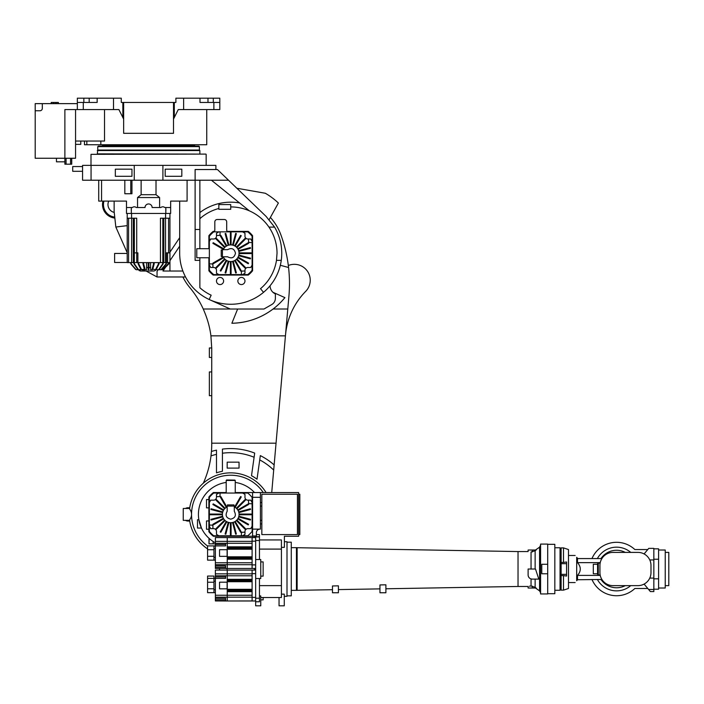 <?xml version="1.0" encoding="UTF-8"?>
<svg xmlns="http://www.w3.org/2000/svg" width="704" height="704" viewBox="0 0 704 704"><rect width="100%" height="100%" fill="white"/><g stroke="black" fill="none" stroke-linecap="round" stroke-linejoin="round"><path stroke-width="1.06" d="M84.471 141.038L84.471 144.742L206.747 144.742L206.747 109.578M80.784 141.038L80.784 144.364L75.566 144.364M70.55 158.25L70.55 164.19L71.738 164.19L71.676 158.25M70.55 164.19L66.07 164.19L66.07 158.25M56.461 158.25L56.461 161.814L64.882 161.814L64.882 158.25L64.882 164.19L66.07 164.19M53.601 103.638L53.601 102.45L51.225 102.45L51.225 103.638M53.601 102.45L55.977 102.45L55.977 103.638M58.353 103.638L58.353 102.45L55.977 102.45M83.846 102.45L83.846 98.182L113.511 98.182L113.511 109.578L64.882 109.578L64.882 158.25L75.566 158.25L75.566 109.578M100.839 141.038L100.839 144.742M42.319 103.638L42.319 108.39A2.376 2.376 0 0 1 39.952 110.766L35.2 110.766L35.2 103.638L77.343 103.638M64.882 158.25L35.2 158.25L35.2 110.766M104.526 109.578L104.526 141.038L75.566 141.038M89.179 98.182L89.179 102.45M97.152 98.182L97.152 102.45L77.343 102.45L77.343 98.182L83.846 98.182M213.875 102.45L219.806 102.45L219.806 109.578L213.875 109.578L213.875 102.45L199.998 102.45L199.998 98.182L213.303 98.182L213.303 102.45M207.979 102.45L207.979 98.182M213.303 98.182L219.806 98.182L219.806 102.45M123.649 119.073L122.848 117.48L122.848 102.45L121.273 102.45L121.273 98.182L113.511 98.182M113.511 109.578L118.897 109.578L122.848 117.48M77.343 109.578L77.343 98.182M183.638 109.578L183.638 98.182L175.886 98.182L175.886 102.45L174.302 102.45L174.302 117.48L178.253 109.578L213.875 109.578M183.638 98.182L199.998 98.182M123.649 133.32L173.51 133.32L173.51 102.45L123.649 102.45L123.649 133.32M174.302 117.48L173.51 119.073M123.649 102.45L122.848 102.45M174.302 102.45L173.51 102.45M102.749 144.742L102.749 145.191L194.401 145.191L194.401 144.742M198.915 146.142L98.243 146.142L97.768 146.617L199.39 146.617L198.915 146.142M200.103 154.097L97.293 153.859L97.768 150.058L199.39 150.058L199.39 146.617M97.293 150.533L199.866 150.533L199.866 153.859M205.92 154.097L91.001 154.334L205.92 154.097M82.57 166.558L72.714 166.558L72.714 171.31L82.57 171.31L82.57 165.378L215.89 165.378L215.89 169.532M162.906 165.378L162.906 180.215L195.114 180.215L195.114 169.532L217.43 169.532L266.147 216.462L274.586 227.11C280.588 237.433 282.823 248.512 281.274 260.348A51.049 51.049 0 0 1 209.158 299.49A51.049 51.049 0 0 1 179.678 253.229L179.678 201.106L170.658 201.106L187.097 201.106L187.097 180.215M148.579 194.7L156.015 194.7L159.606 197.551L137.544 197.551L141.134 194.7L148.579 194.7M156.015 180.215L156.015 194.7M152.064 206.818L152.134 207.522A3.564 3.564 0 0 0 148.579 203.958A3.564 3.564 0 0 0 145.015 207.522C145.226 205.357 146.406 204.169 148.579 203.958M159.606 197.551L159.606 207.522M263.542 292.336L260.489 288.693A46.297 46.297 0 0 0 276.478 260.348L281.274 260.348M199.866 180.215L199.866 229.486L195.114 229.486L195.114 180.215L211.411 180.215L249.357 210.839C257.409 214.438 263.947 219.859 268.963 227.11C274.27 235.004 276.962 243.707 277.033 253.229L276.478 260.348M223.608 281.01A3.564 3.564 0 0 1 220.044 284.566A3.564 3.564 0 0 1 216.48 281.01A3.564 3.564 0 0 1 220.044 277.446A3.564 3.564 0 0 1 223.608 281.01M244.974 281.01A3.564 3.564 0 0 1 241.41 284.566A3.564 3.564 0 0 1 237.855 281.01A3.564 3.564 0 0 1 241.41 277.446A3.564 3.564 0 0 1 244.974 281.01M131.331 210.628L131.331 209.158A3.089 3.089 0 0 0 131.331 210.628L131.331 213.453L126.491 213.453L126.491 201.106L98.718 201.106L98.718 180.215M91.062 165.378L91.062 180.215L134.244 180.215L134.244 165.378M82.57 171.31L82.57 180.215L91.062 180.215M162.906 180.215L134.244 180.215M115.333 169.171L131.956 169.171L131.956 176.299L115.333 176.299L115.333 169.171M211.411 180.215L228.527 180.215M181.817 176.299L181.817 169.171L165.194 169.171L165.194 176.299L181.817 176.299M195.114 229.486L195.114 260.348L199.866 260.348L199.866 287.734A46.297 46.297 0 0 0 211.165 295.187L209.158 299.49M170.658 207.522L165.818 207.522L165.818 213.453L170.658 213.453L170.658 201.106M164.358 207.214L164.798 207.522A3.089 3.089 0 0 0 160.846 207.522L161.295 207.214M141.134 180.215L141.134 194.7M101.561 180.215L101.561 201.106M135.854 207.214L136.303 207.522A3.089 3.089 0 0 0 132.361 207.522L132.792 207.214M137.544 207.522L137.544 197.551M124.828 180.215L124.828 193.75L131.956 193.75L131.956 180.215M277.033 253.229A46.297 46.297 0 0 0 268.963 227.11L274.586 227.11M199.866 229.486L199.866 248.706M199.866 257.752L199.866 260.348M165.818 207.522L164.798 207.522M160.846 207.522L152.134 207.522M145.015 207.522L136.303 207.522M132.361 207.522L126.491 207.522M269.166 219.63L278.379 203.016A69.221 69.221 0 0 0 265.302 193.257L236.861 188.25M185.539 276.971L157.045 276.971L157.045 271.357L158.136 269.729M127.204 252.727L115.834 227.022L114.145 211.614L114.145 201.106M115.834 227.022L127.204 225.641M230.727 206.923A46.297 46.297 0 0 1 249.357 210.839M199.866 212.564A51.049 51.049 0 0 1 239.589 202.954M218.856 208.472A46.297 46.297 0 0 0 199.866 218.715M169.946 271.031L169.946 262.601L160.45 262.601L160.45 218.205L169.946 218.205L169.946 262.601M179.678 246.18L169.946 260.674M165.493 267.291L162.985 271.031L182.89 271.031M169.946 252.155L179.678 237.67M209.722 299.754L230.252 309.021L263.982 309.021L271.806 304.506A7.119 7.119 0 0 0 275.37 298.338L275.37 293.894A8.914 8.914 0 0 1 270.081 285.745M165.818 213.453L131.331 213.453M165.889 210.267L165.818 210.628A3.089 3.089 0 0 0 165.818 209.158M131.331 207.522L131.331 209.158M157.045 276.971L146.089 271.031M230.727 204.556L230.727 209.299L218.856 209.299L218.856 204.556L230.727 204.556M208.886 257.752L208.886 270.767A28.019 28.019 0 0 0 213.189 275.07L248.274 275.07A28.019 28.019 0 0 0 252.578 270.767L252.578 235.682A28.019 28.019 0 0 0 248.274 231.378L227.876 231.378A1.188 1.188 0 0 1 226.697 230.199L226.697 221.883A2.376 2.376 0 0 0 224.321 219.507L217.193 219.507A2.376 2.376 0 0 0 214.817 221.883L214.817 230.199A1.188 1.188 0 0 1 213.638 231.378L213.189 231.378A28.019 28.019 0 0 0 208.886 235.682L208.886 248.706M182.873 276.971A53.425 53.425 0 0 0 189.702 287.443A94.978 94.978 0 0 1 203.245 309.012C207.249 318.023 209.801 326.973 210.918 335.843L285.437 335.843L288.93 295.953A142.463 142.463 0 0 0 288.561 267.494L280.333 265.285M270.389 217.43A53.425 53.425 0 0 1 280.958 235.039A142.463 142.463 0 0 1 288.561 267.494M211.737 395.692L209.361 395.692L209.361 371.941L211.737 371.941M211.737 357.465L209.361 357.465L209.361 347.961L211.737 347.961A94.978 94.978 0 0 1 211.737 348.269L210.918 335.843M227.172 462.167L227.172 468.107L239.043 468.107L239.043 462.167L227.172 462.167M185.486 508.473A4.752 4.752 0 0 1 187.994 507.76L189.71 507.76M189.71 521.057L187.994 521.057A4.752 4.752 0 0 1 185.486 520.344M272.941 292.292L284.909 297.625A70.048 70.048 0 0 1 231.88 323.259L237.635 309.021M288.323 265.496A15.91 15.91 0 0 1 305.677 291.377A71.227 71.227 0 0 0 285.507 335.113M287.786 309.012L273.082 309.012C260.885 318.138 247.157 322.881 231.88 323.259M216.48 454.335A61.732 61.732 0 0 0 210.998 455.91A94.978 94.978 0 0 1 203.315 483.182M285.437 335.843L276.047 443.177L211.737 443.177L211.737 444.092A94.978 94.978 0 0 1 211.446 451.466A65.833 65.833 0 0 1 216.48 450.138L216.48 472.859A43.93 43.93 0 0 1 222.42 471.275L222.42 449.099A65.833 65.833 0 0 1 254.69 453.094L251.513 475.71A43.93 43.93 0 0 1 257.013 479.213L260.33 455.611A65.833 65.833 0 0 1 274.146 464.922L271.726 492.562M210.998 455.91L211.446 451.466M254.109 457.266A61.732 61.732 0 0 0 222.42 453.235M211.737 443.177L211.737 348.269M273.698 470.078A61.732 61.732 0 0 0 259.732 459.906M276.047 443.177L274.146 464.922M152.759 271.031L145.438 271.031L141.97 269.729M153.322 271.031A3.564 3.564 0 0 0 156.077 269.729M114.62 262.495L114.62 253.449L114.62 262.495L127.204 262.495M114.62 253.449L127.204 253.449M169.946 213.453L169.946 218.205M165.572 213.453L165.572 218.205M131.578 213.453L131.578 218.205L136.708 218.205L136.708 252.868L137.887 252.868L137.887 262.601L160.45 262.601M127.204 213.453L127.204 218.205L131.578 218.205M137.887 262.601L127.204 262.601L127.204 218.205M166.382 262.601L166.382 252.868L169.946 252.868M168.573 252.868L168.573 218.205M162.826 218.205L162.826 262.601M134.332 218.205L134.332 252.868L136.708 252.868L136.708 262.601M128.577 218.205L128.577 262.601M143.634 262.601L143.634 263.006A1.901 0.493 90 0 0 143.783 264.352L145.024 269.174A1.901 0.493 90 0 0 145.376 269.729L146.582 269.729L146.582 262.601M143.634 263.006L142.947 262.601M142.947 263.006A1.901 0.493 90 0 0 143.088 264.352L144.338 269.174A1.901 0.493 90 0 0 144.69 269.729L145.376 269.729M134.385 262.601L134.385 263.006A1.901 1.346 90 0 0 134.781 264.352L138.195 269.174A1.901 1.346 90 0 0 139.146 269.729L144.373 269.289M134.385 263.006L133.883 262.601M133.883 263.006A1.901 1.346 90 0 0 134.279 264.352L137.694 269.174A1.901 1.346 90 0 0 138.635 269.729L139.146 269.729M168.388 262.601L168.212 263.006A1.901 1.83 90 0 1 167.666 264.352L163.011 269.174A1.901 1.83 90 0 1 161.718 269.729L162.272 269.729A1.901 1.901 0 0 0 163.618 269.174L168.441 264.352A1.901 1.901 0 0 0 168.995 263.006L168.995 262.601M166.434 262.601L166.434 263.006A1.901 1.646 90 0 1 165.959 264.352L161.779 269.174A1.901 1.646 90 0 1 160.618 269.729L158.514 269.729A1.901 1.346 90 0 0 159.465 269.174L158.963 269.174A1.901 1.346 90 0 1 158.013 269.729L152.777 269.289M166.082 263.006A1.901 1.646 90 0 1 165.598 264.352L161.427 269.174A1.901 1.646 90 0 1 160.257 269.729L161.902 269.729A1.901 1.83 90 0 0 163.196 269.174L163.011 269.174M159.095 262.601L159.095 263.006A1.901 0.95 90 0 1 158.814 264.352L156.402 269.174A1.901 0.95 90 0 1 155.734 269.729L155.118 269.729A1.901 0.95 90 0 0 155.786 269.174L158.198 264.352L158.814 264.352M159.095 263.006L158.479 262.601M158.479 263.006A1.901 0.95 90 0 1 158.198 264.352M148.931 262.601L148.931 269.729L148.218 269.729L148.218 264.352L148.931 264.352M148.931 263.006L148.218 262.601M148.218 263.006L148.218 264.352M147.101 271.031L140.263 271.031L140.263 269.729M134.332 252.868L134.332 262.601M154.202 262.601L154.202 263.006A1.901 0.493 90 0 1 154.062 264.352L152.812 269.174A1.901 0.493 90 0 1 152.469 269.729L150.568 269.729L150.568 262.601M154.202 263.006L153.516 262.601M153.516 263.006A1.901 0.493 90 0 1 153.375 264.352L152.126 269.174A1.901 0.493 90 0 1 151.774 269.729M163.266 262.601L163.266 263.006A1.901 1.346 90 0 1 162.87 264.352L159.465 269.174M163.266 263.006L162.765 262.601M162.765 263.006A1.901 1.346 90 0 1 162.369 264.352L158.963 269.174M168.388 263.006A1.901 1.83 90 0 1 167.851 264.352L163.196 269.174M131.067 262.601L131.067 263.006A1.901 1.646 90 0 0 131.551 264.352L135.731 269.174A1.901 1.646 90 0 0 136.893 269.729L138.635 269.729M130.715 263.006A1.901 1.646 90 0 0 131.199 264.352L135.37 269.174A1.901 1.646 90 0 0 136.532 269.729L136.893 269.729M138.67 262.601L138.67 263.006A1.901 0.95 90 0 0 138.952 264.352L141.363 269.174A1.901 0.95 90 0 0 142.032 269.729M138.67 263.006L138.054 262.601M138.054 263.006A1.901 0.95 90 0 0 138.336 264.352L140.747 269.174A1.901 0.95 90 0 0 141.416 269.729M139.075 269.729L139.075 270.626L140.263 270.626M147.277 271.031L151.043 271.031M158.013 269.729L158.514 269.729M223.221 249.665A8.307 8.307 0 0 1 239.043 253.229A8.307 8.307 0 0 1 223.221 256.784A8.307 8.307 0 0 0 239.043 253.229M196.777 257.752L196.777 248.706L196.777 257.752L209.361 257.752M218.856 274.595L213.734 274.595A27.306 27.306 0 0 1 209.361 270.222L209.361 236.227A27.306 27.306 0 0 1 213.734 231.854L247.729 231.854A27.306 27.306 0 0 1 252.102 236.227L252.102 270.222A27.306 27.306 0 0 1 247.729 274.595L218.856 274.595L216.48 273.222L216.48 270.186A2.376 2.376 0 0 0 215.767 268.488A21.366 21.366 0 0 1 215.468 268.189A2.376 2.376 0 0 0 213.77 267.476L210.734 267.476L209.361 265.1M225.79 233.411L225.104 233.596L225.79 233.411L228.738 244.42L228.052 244.605L226.838 240.09L227.524 239.906M216.542 238.533L216.04 239.043L216.542 238.533L224.602 246.594L224.101 247.095L220.792 243.795L221.294 243.294M220.211 270.732L220.827 271.084L220.211 270.732L225.914 260.858L226.53 261.219L224.189 265.267L223.573 264.906M252.102 242.546L249.726 242.546A1.188 1.188 0 0 1 248.538 241.358L248.538 238.982L247.685 238.982A2.376 2.376 0 0 1 245.986 238.269A21.366 21.366 0 0 0 245.687 237.97A2.376 2.376 0 0 1 244.974 236.271L244.974 233.226L242.598 231.854M220.044 231.854L220.044 234.23A1.188 1.188 0 0 1 218.856 235.418L216.48 235.418L216.48 236.271A2.376 2.376 0 0 1 215.767 237.97A21.366 21.366 0 0 0 215.468 238.269A2.376 2.376 0 0 1 213.77 238.982L210.734 238.982L209.361 241.358M209.361 263.912L211.737 263.912A1.188 1.188 0 0 1 212.925 265.1L212.925 267.476M241.41 274.595L241.41 272.219A1.188 1.188 0 0 1 242.598 271.031L244.974 271.031L244.974 270.186A2.376 2.376 0 0 1 245.687 268.488A21.366 21.366 0 0 0 245.986 268.189A2.376 2.376 0 0 1 247.685 267.476L250.73 267.476L252.102 265.1M225.104 272.862L225.79 273.046L225.104 272.862L228.052 261.853L228.738 262.038L227.524 266.552L226.838 266.367M216.04 267.414L216.542 267.916L216.04 267.414L219.842 263.613L224.101 259.354L224.602 259.855L221.294 263.164L220.792 262.662M213.224 242.704L212.863 243.329L213.224 242.704L223.098 248.406L222.737 249.022L218.689 246.69L219.05 246.066M220.827 235.365L220.211 235.717L220.827 235.365L226.53 245.238L225.914 245.59L223.573 241.542L224.189 241.19M244.974 271.031L244.974 273.222L242.598 274.595M248.538 238.982L250.73 238.982L252.102 241.358M216.48 235.418L216.48 233.226L218.856 231.854M225.104 233.596L226.838 240.09M216.04 239.043L220.792 243.795M218.689 259.767L222.737 257.426L223.098 258.042L219.05 260.383L218.689 259.767L217.527 260.436L217.879 261.052L219.05 260.383M217.879 261.052L213.224 263.745L212.863 263.129L217.527 260.436M220.827 271.084L224.189 265.267M230.375 266.922L230.375 262.249L231.088 262.249L231.088 266.922L230.375 266.922L230.375 268.268L231.088 268.268L231.088 266.922M231.088 268.268L231.088 273.645L230.375 273.645L230.375 268.268M237.266 265.267L234.934 261.219L235.55 260.858L237.89 264.906L237.266 265.267L237.943 266.429L238.559 266.077L237.89 264.906M238.559 266.077L241.243 270.732L240.627 271.084L237.943 266.429M242.414 260.383L238.366 258.042L238.718 257.426L242.766 259.767L242.414 260.383L243.575 261.052L243.936 260.436L242.766 259.767M243.936 260.436L248.591 263.129L248.239 263.745L243.575 261.052M244.429 253.581L239.756 253.581L239.756 252.868L244.429 252.868L244.429 253.581L245.766 253.581L245.766 252.868L244.429 252.868M245.766 252.868L251.152 252.868L251.152 253.581L245.766 253.581M242.766 246.69L238.718 249.022L238.366 248.406L242.414 246.066L242.766 246.69L243.936 246.013L243.575 245.397L242.414 246.066M243.575 245.397L248.239 242.704L248.591 243.329L243.936 246.013M237.89 241.542L235.55 245.59L234.934 245.238L237.266 241.19L237.89 241.542L238.559 240.381L237.943 240.02L237.266 241.19M237.943 240.02L240.627 235.365L241.243 235.717L238.559 240.381M231.088 239.527L231.088 244.2L230.375 244.2L230.375 239.527L231.088 239.527L231.088 238.19L230.375 238.19L230.375 239.527M230.375 238.19L230.375 232.804L231.088 232.804L231.088 238.19M222.42 256.784L222.42 249.665L227.586 249.665C231.722 247.509 234.353 248.697 235.479 253.229C234.353 257.752 231.722 258.94 227.586 256.784L222.42 256.784M234.617 240.09L233.411 244.605L232.716 244.42L233.93 239.906L234.617 240.09L234.969 238.788L234.274 238.603L233.93 239.906M234.274 238.603L235.673 233.411L236.359 233.596L234.969 238.788M240.662 243.795L237.362 247.095L236.861 246.594L240.161 243.294L240.662 243.795L241.613 242.845L241.111 242.343L240.161 243.294M241.111 242.343L244.913 238.533L245.423 239.043L241.613 242.845M244.05 250.026L239.536 251.231L239.351 250.545L243.866 249.339L244.05 250.026L245.353 249.674L245.168 248.987L243.866 249.339M245.168 248.987L250.36 247.597L250.545 248.283L245.353 249.674M243.866 257.118L239.351 255.904L239.536 255.218L244.05 256.423L243.866 257.118L245.168 257.462L245.353 256.775L244.05 256.423M245.353 256.775L250.545 258.166L250.36 258.852L245.168 257.462M240.161 263.164L236.861 259.855L237.362 259.354L240.662 262.662L240.161 263.164L241.111 264.114L241.613 263.613L240.662 262.662M241.613 263.613L245.423 267.414L244.913 267.916L241.111 264.114M233.93 266.552L232.716 262.038L233.411 261.853L234.617 266.367L233.93 266.552L234.274 267.846L234.969 267.661L234.617 266.367M234.969 267.661L236.359 272.862L235.673 273.046L234.274 267.846M225.79 273.046L227.524 266.552M216.542 267.916L221.294 263.164M212.863 243.329L218.689 246.69M220.211 235.717L223.573 241.542M222.42 249.946L221.232 249.946L221.232 256.502L222.42 256.502M108.742 201.106A8.07 8.07 0 0 0 114.154 212.397M102.96 201.106A13.534 13.534 0 0 0 113.582 217.862L114.435 218.02M114.374 217.263A12.822 12.822 0 0 1 103.699 201.106M103.946 201.106A12.584 12.584 0 0 0 114.356 217.026A12.584 12.584 0 0 1 103.946 201.106M284.39 541.71L287.003 541.71L287.003 596.323L284.275 596.323M254.514 492.562A32.287 32.287 0 0 0 235.25 482.434M226.204 482.434A32.287 32.287 0 0 0 215.371 542.81M263.252 492.562A39.178 39.178 0 0 0 191.55 514.404A8.307 8.307 0 0 1 190.071 519.138A2.376 2.376 0 0 0 189.684 520.854A41.554 41.554 0 0 0 207.583 548.909M206.51 507.874L208.886 507.874L206.51 507.874L206.51 499.567L208.886 499.567L206.51 499.567M206.51 529.25L208.886 529.25L206.51 529.25L206.51 520.934L208.886 520.934L206.51 520.934M234.881 480.093L226.574 479.978L226.204 480.454L226.204 493.038M266.077 492.562A41.554 41.554 0 0 0 189.684 507.954A2.376 2.376 0 0 0 190.071 509.678A8.307 8.307 0 0 1 191.55 514.404A39.178 39.178 0 0 0 207.583 546.014M256.37 536.967L256.37 532.69A3.564 3.564 0 0 1 259.934 529.126L252.578 529.126L252.578 535.955L255.658 535.955L255.658 605.818L260.762 605.818L260.762 595.918L259.459 595.918M254.47 537.592L254.47 536.254L252.578 535.955M254.47 568.462L254.47 569.017L255.658 569.017M255.658 598.224L259.459 598.224L259.459 601.779L255.658 601.779M259.459 598.224L259.459 578.512M255.658 559.522L260.762 559.522L260.762 578.512L255.658 578.512M259.459 559.522L259.459 540.522L255.658 540.522M259.459 540.522L259.459 536.967L255.658 536.967M261.835 523.908L260.41 523.908L260.41 529.126L259.934 529.126M226.204 492.562L213.374 492.562A27.896 27.896 0 0 0 208.886 497.05L208.886 531.758A27.896 27.896 0 0 0 213.374 536.254L252.578 536.254M260.762 597.511L281.424 597.511L281.424 585.64L259.459 585.64M259.459 549.094L281.424 549.094L281.424 585.64M259.459 536.967L259.459 534.591L256.37 534.591M259.459 539.942L281.424 539.942L281.424 549.094M281.424 547.351L284.39 547.351L284.39 536.254L298.637 536.254L298.637 492.562L260.41 492.562L260.41 502.533L261.835 502.533M252.578 529.126L252.578 492.562L235.25 492.562M260.41 502.533L260.41 523.908M252.806 537.592L252.806 536.254M198.88 519.746L197.49 519.746L198.88 519.746L201.467 528.062L197.49 528.062L201.467 528.062M215.371 543.849L209 543.849L209.185 538.463M263.138 597.511L263.138 599.887L260.762 599.887M260.762 576.136L263.138 576.136L263.138 561.898L260.762 561.898M261.835 494.226L261.835 534.591L297.449 534.591L297.449 494.226L261.835 494.226M252.578 492.562L260.41 492.562M281.424 594.141L284.275 594.141L284.275 605.818L279.048 605.818L279.048 597.511M252.578 497.314L260.41 497.314M197.49 519.746L197.49 528.062M209 543.849L209 538.296M189.658 508.473L183.242 508.473L183.242 520.344L189.658 520.344M298.637 534.591L299.825 534.591L299.825 494.226L298.637 494.226M296.446 590.383L296.446 547.65L297.132 547.712L297.132 590.322L291.271 590.383M332.473 585.966L338.404 585.834L338.404 592.759L332.473 592.759L332.473 585.966M379.958 584.936L385.898 584.813L385.898 592.759L379.958 592.759L379.958 584.936M536.14 588.016L535.137 587.294L536.14 588.016L528.114 588.016L528.114 586.467L518.03 586.467L518.03 551.566L297.132 547.712M535.137 579.11L535.137 587.294L531.045 586.01C527.226 586.564 527.226 586.564 531.045 586.01L530.429 586.071M529.857 586.142L529.355 586.212M535.498 569.017L538.806 579.11L532.277 579.11A4.154 4.154 0 0 1 528.114 574.957L528.114 569.017L535.498 569.017M287.003 542.186L291.271 542.186L291.271 595.848L287.003 595.848M531.045 569.017L531.045 552.024C527.226 551.478 527.226 551.478 531.045 552.024L535.137 550.748L535.137 569.017M532.277 551.962L532.277 550.026L528.114 550.026L528.114 551.566L518.03 551.566M531.045 586.01L531.045 578.926L532.277 579.11M532.277 550.026L536.14 550.026L535.137 550.748M540.584 544.086L540.584 593.947L547.703 593.947L547.703 573.769L541.772 573.769L541.772 564.265L547.703 564.265L547.703 544.086L540.584 544.086M547.703 564.265L547.703 573.769M561.123 550.026L560.05 550.026M561.123 588.016L560.05 588.016M554.831 590.269L560.05 590.269L560.05 547.765L554.831 547.765M547.703 593.71L554.831 593.71L554.831 544.324L547.703 544.324M255.658 600.987L227.242 600.987L227.242 570.082L215.371 570.082L215.371 575.775L227.242 575.775L227.242 573.848L215.371 573.848M255.658 600.943L252.102 600.987M255.658 597.379L252.102 597.379L252.102 600.943L225.579 600.987L225.579 598.338L215.371 598.338L215.371 597.177L227.242 597.177L227.242 595.25L215.371 595.25L215.371 578.389L225.579 578.389L225.579 575.775M252.102 597.177L227.242 597.177L227.242 600.943L215.371 600.943L225.579 600.987M227.119 570.082L227.119 568.462M219.542 570.082L219.542 568.462M215.371 589.794L213.946 589.794L213.946 592.68L215.371 592.68M225.579 576.963L215.371 576.963L215.371 578.389L213.946 578.389L213.946 576.057L207.583 576.057L207.583 582.234L213.946 582.234L213.946 581.231L215.371 581.231M213.946 589.794L213.946 588.79L207.583 588.79L207.583 592.68L213.946 592.68M255.658 570.082L252.102 570.082L252.102 573.646L255.658 573.646M252.102 573.646L252.102 597.379M215.371 595.25L215.371 597.177M215.371 600.943L215.371 598.338M215.371 576.963L215.371 575.775M227.119 588.834L227.119 582.19L219.542 582.19L219.542 588.834L227.119 588.834M207.583 592.636L215.371 592.636M207.583 578.389L213.946 578.389L213.946 581.231M213.946 588.79L213.946 582.234M207.583 588.79L207.583 582.234M227.242 595.25L227.242 591.686L252.102 591.686L252.102 595.25L227.242 595.25M227.242 591.21L227.242 590.735L252.102 590.735L252.102 591.21L227.242 591.21M227.242 590.26L227.242 589.785L252.102 589.785L252.102 590.26L227.242 590.26M227.242 589.31L227.242 581.715L252.102 581.715L252.102 589.31L227.242 589.31M227.242 581.24L227.242 580.765L252.102 580.765L252.102 581.24L227.242 581.24M227.242 580.29L227.242 579.814L252.102 579.814L252.102 580.29L227.242 580.29M227.242 579.339L227.242 575.775L252.102 575.775L252.102 579.339L227.242 579.339M252.102 573.848L227.242 573.848L227.242 570.082L252.102 570.082M234.291 506.898A8.307 8.307 0 0 1 230.727 522.72A8.307 8.307 0 0 1 227.172 506.898A8.307 8.307 0 0 0 230.727 522.72M226.565 480.093L235.25 480.454L226.204 480.454M209.361 502.533L209.361 497.411A27.306 27.306 0 0 1 213.734 493.038L247.729 493.038A27.306 27.306 0 0 1 252.102 497.411L252.102 531.406A27.306 27.306 0 0 1 247.729 535.779L213.734 535.779A27.306 27.306 0 0 1 209.361 531.406L209.361 502.533L210.734 500.157L213.77 500.157A2.376 2.376 0 0 0 215.468 499.444A21.366 21.366 0 0 1 215.767 499.145A2.376 2.376 0 0 0 216.48 497.446L216.48 494.41L218.856 493.038M245.423 500.218L244.913 499.717L245.423 500.218L237.362 508.279L236.861 507.778L240.161 504.469L240.662 504.97M212.863 524.304L213.224 524.929L212.863 524.304L222.737 518.61L223.098 519.226L219.05 521.567L218.689 520.942M240.627 532.268L241.243 531.916L240.627 532.268L234.934 522.394L235.55 522.042L237.89 526.09L237.266 526.442M248.239 524.929L248.591 524.304L248.239 524.929L238.366 519.226L238.718 518.61L242.766 520.942L242.414 521.567M241.41 535.779L241.41 533.403A1.188 1.188 0 0 1 242.598 532.215L244.974 532.215L244.974 531.362A2.376 2.376 0 0 1 245.687 529.663A21.366 21.366 0 0 0 245.986 529.364A2.376 2.376 0 0 1 247.685 528.651L250.73 528.651L252.102 526.275M252.102 503.721L249.726 503.721A1.188 1.188 0 0 1 248.538 502.533L248.538 500.157L247.685 500.157A2.376 2.376 0 0 1 245.986 499.444A21.366 21.366 0 0 0 245.687 499.145A2.376 2.376 0 0 1 244.974 497.446L244.974 494.41L242.598 493.038M220.044 493.038L220.044 495.414A1.188 1.188 0 0 1 218.856 496.602L216.48 496.602M209.361 525.087L211.737 525.087A1.188 1.188 0 0 1 212.925 526.275L212.925 528.651L213.77 528.651A2.376 2.376 0 0 1 215.468 529.364A21.366 21.366 0 0 0 215.767 529.663A2.376 2.376 0 0 1 216.48 531.362L216.48 534.406L218.856 535.779M250.36 520.036L250.545 519.35L249.823 519.895L239.351 517.088L239.536 516.402L244.05 517.607L243.866 518.294M244.913 529.1L245.423 528.59L244.913 529.1L236.861 521.039L237.362 520.538L240.662 523.838L240.161 524.348M216.04 528.59L216.542 529.1L216.04 528.59L224.101 520.538L224.602 521.039L221.294 524.348L220.792 523.838M241.243 496.901L240.627 496.549L241.243 496.901L235.55 506.774L234.934 506.414L237.266 502.366L237.89 502.726M248.591 504.504L248.239 503.888L248.591 504.504L238.718 510.206L238.366 509.59L242.414 507.25L242.766 507.866M212.925 528.651L210.734 528.651L209.361 526.275M244.974 532.215L244.974 534.406L242.598 535.779M248.538 500.157L250.73 500.157L252.102 502.533M244.05 511.21L239.536 512.415L239.351 511.729L243.866 510.514L244.05 511.21L245.353 510.858L245.168 510.171L243.866 510.514M245.168 510.171L250.36 508.781L250.545 509.467L245.353 510.858M244.913 499.717L240.161 504.469M224.189 502.366L226.53 506.414L225.914 506.774L223.573 502.726L224.189 502.366L223.52 501.204L222.904 501.556L223.573 502.726M222.904 501.556L220.211 496.901L220.827 496.549L223.52 501.204M219.05 507.25L223.098 509.59L222.737 510.206L218.689 507.866L219.05 507.25L217.879 506.581L217.527 507.197L218.689 507.866M217.527 507.197L212.863 504.504L213.224 503.888L217.879 506.581M217.034 514.052L221.707 514.052L221.707 514.765L217.034 514.765L217.034 514.052L215.688 514.052L215.688 514.765L217.034 514.765M215.688 514.765L210.311 514.765L210.311 514.052L215.688 514.052M213.224 524.929L219.05 521.567M223.573 526.09L225.914 522.042L226.53 522.394L224.189 526.442L223.573 526.09L222.904 527.252L223.52 527.613L224.189 526.442M223.52 527.613L220.827 532.268L220.211 531.916L222.904 527.252M230.375 528.106L230.375 523.433L231.088 523.433L231.088 528.106L230.375 528.106L230.375 529.443L231.088 529.443L231.088 528.106M231.088 529.443L231.088 534.829L230.375 534.829L230.375 529.443M241.243 531.916L237.89 526.09M248.591 524.304L242.766 520.942M244.429 514.765L239.756 514.765L239.756 514.052L244.429 514.052L244.429 514.765L245.766 514.765L245.766 514.052L244.429 514.052M245.766 514.052L251.152 514.052L251.152 514.765L245.766 514.765M227.172 506.097L234.291 506.097L234.291 511.262C236.447 515.407 235.259 518.03 230.727 519.156C226.204 518.03 225.016 515.407 227.172 511.262L227.172 506.097M250.545 519.35L244.05 517.607M245.423 528.59L240.662 523.838M233.93 527.727L232.716 523.213L233.411 523.028L234.617 527.542L233.93 527.727L234.274 529.03L234.969 528.845L234.617 527.542M234.969 528.845L236.359 534.037L235.673 534.222L234.274 529.03M226.838 527.542L228.052 523.028L228.738 523.213L227.524 527.727L226.838 527.542L226.494 528.845L227.181 529.03L227.524 527.727M227.181 529.03L225.79 534.222L225.104 534.037L226.494 528.845M216.542 529.1L221.294 524.348M217.404 517.607L221.918 516.402L222.103 517.088L217.589 518.294L217.404 517.607L216.11 517.959L216.295 518.646L217.589 518.294M216.295 518.646L211.094 520.036L210.91 519.35L216.11 517.959M217.589 510.514L222.103 511.729L221.918 512.415L217.404 511.21L217.589 510.514L216.295 510.171L216.11 510.858L217.404 511.21M216.11 510.858L210.91 509.467L211.094 508.781L216.295 510.171M221.294 504.469L224.602 507.778L224.101 508.279L220.792 504.97L221.294 504.469L220.343 503.518L219.842 504.02L220.792 504.97M219.842 504.02L216.04 500.218L216.542 499.717L220.343 503.518M240.627 496.549L237.266 502.366M248.239 503.888L242.414 507.25M234.01 506.097L234.01 504.909L227.454 504.909L227.454 506.097M255.658 537.592L252.102 537.592L252.102 541.156L255.658 541.156M255.658 568.462L227.242 568.462L227.242 537.592L215.371 537.592L215.371 543.294L227.242 543.294L227.242 541.358L215.371 541.358M255.658 564.898L252.102 564.898L252.102 568.462M252.102 541.156L252.102 564.898M215.371 562.76L215.371 564.696L227.242 564.696L227.242 562.76L215.371 562.76L215.371 545.899L225.579 545.899L225.579 543.294M252.102 564.696L227.242 564.696L227.242 568.462L225.579 568.462L225.579 565.849L215.371 565.849L215.371 564.696M215.371 565.849L215.371 568.462L225.579 568.462M215.371 557.304L213.946 557.304L213.946 549.745L207.583 549.745L207.583 545.899L215.371 545.899L215.371 543.294M227.119 556.354L227.119 549.701L219.542 549.701L219.542 556.354L227.119 556.354M213.946 557.304L213.946 560.146L215.371 560.146M213.946 549.745L213.946 548.742L215.371 548.742M213.946 545.899L213.946 548.742M213.946 556.301L207.583 556.301L207.583 560.146L213.946 560.146M207.583 556.301L207.583 549.745M227.242 562.76L227.242 559.196L252.102 559.196L252.102 562.76L227.242 562.76M227.242 558.721L227.242 558.246L252.102 558.246L252.102 558.721L227.242 558.721M227.242 557.77L227.242 557.295L252.102 557.295L252.102 557.77L227.242 557.77M227.242 556.82L227.242 549.226L252.102 549.226L252.102 556.82L227.242 556.82M227.242 548.75L227.242 548.275L252.102 548.275L252.102 548.75L227.242 548.75M227.242 547.8L227.242 547.325L252.102 547.325L252.102 547.8L227.242 547.8M227.242 546.85L227.242 543.294L252.102 543.294L252.102 546.85L227.242 546.85M252.102 541.358L227.242 541.358L227.242 537.592L252.102 537.592M563.499 590.146L561.123 590.146L561.123 575.608L563.499 575.608L563.499 590.146L568.48 588.491L568.48 549.551L563.499 547.888L561.123 547.888L561.123 562.426L563.499 562.426L563.499 547.888M561.123 575.608L561.123 574.358L566.579 574.358L566.579 561.968L563.499 562.426M577.509 558.29L577.509 562.646C581.196 566.905 581.196 571.155 577.509 575.397L577.509 579.744L576.69 580.721C574.666 583.132 574.666 583.132 576.69 580.721L576.69 557.313C574.666 554.902 574.666 554.902 576.69 557.313L577.746 558.571L601.902 558.571M597.379 558.571A21.842 21.842 0 0 1 630.74 552.394M561.123 574.358L561.123 562.426M566.579 563.675L561.123 563.675M563.499 575.608L566.579 576.066L566.579 574.358M577.509 579.744L601.902 579.462M577.509 562.646L600.248 562.646M577.509 575.397L600.248 575.397M630.74 585.64A21.842 21.842 0 0 1 597.379 579.462M600.987 558.571A18.762 18.762 0 0 1 625.258 552.394M625.258 585.64A18.762 18.762 0 0 1 600.987 579.462M597.573 564.265L593.296 564.265L593.296 573.769L597.573 573.769M591.976 558.571A26.708 26.708 0 0 1 634.85 549.551L647.777 549.551M649.774 578.081L653.84 578.081L653.84 559.953L649.774 559.953M644.09 553.942L648.771 548.363L653.84 548.363L653.84 559.953M600.16 563.086L598.286 563.086L597.573 563.79L598.286 563.086L598.286 574.957L600.16 574.957M644.09 584.091L648.613 589.477L653.84 589.477L653.84 578.081M648.613 589.477L650.373 591.571L653.84 591.571L653.84 589.477M598.286 574.957L597.573 574.244L597.573 563.79L597.573 574.244L598.286 574.957M647.777 588.491L634.85 588.491A26.708 26.708 0 0 1 591.976 579.462M599.94 572.581A13.059 13.059 0 0 0 612.999 585.64L637.93 585.64A13.059 13.059 0 0 0 650.989 572.581L650.989 565.453A13.059 13.059 0 0 0 637.93 552.394L612.999 552.394A13.059 13.059 0 0 0 599.94 565.453L599.94 572.581A13.059 13.059 0 0 0 612.999 585.64L637.93 585.64A13.059 13.059 0 0 0 650.989 572.581L650.989 565.453A13.059 13.059 0 0 0 637.93 552.394L612.999 552.394A13.059 13.059 0 0 0 599.94 565.453L599.94 572.581M658.592 588.016L665.236 588.016L665.236 550.026L658.592 550.026M665.236 585.64L668.8 585.64L668.8 552.394L665.236 552.394M653.84 578.82L658.592 578.82L658.592 589.195L653.84 589.195M658.592 578.82L658.592 559.214L653.84 559.214M658.592 559.214L658.592 548.838L653.84 548.838M86.838 144.742L86.838 141.038M83.283 109.578L83.283 102.45M130.768 180.215L130.768 193.75M230.234 309.012L203.245 309.012M146.582 267.476L148.218 267.476M148.931 267.476L150.568 267.476M167.57 262.601L167.57 252.868M163.53 218.205L163.53 262.601M163.838 262.601L163.838 218.205M165.537 218.205L165.537 262.601M131.622 218.205L131.622 262.601M133.311 218.205L133.311 262.601M133.619 262.601L133.619 218.205M145.024 269.174L144.338 269.174M143.088 264.352L143.783 264.352M138.195 269.174L137.694 269.174M134.279 264.352L134.781 264.352M156.402 269.174L155.786 269.174M148.931 269.174L148.218 269.174M152.812 269.174L152.126 269.174M153.375 264.352L154.062 264.352M162.369 264.352L162.87 264.352M141.363 269.174L140.747 269.174M138.336 264.352L138.952 264.352M227.181 238.603L226.494 238.788M225.245 234.133L225.931 233.948M220.343 242.343L219.842 242.845M216.436 239.43L216.938 238.929M213.708 263.463L213.347 262.847M222.904 266.077L223.52 266.429M221.109 270.609L220.493 270.248M231.088 273.09L230.375 273.09M240.97 270.248L240.354 270.609M248.107 262.847L247.755 263.463M250.589 252.868L250.589 253.581M247.755 242.986L248.107 243.602M240.354 235.849L240.97 236.201M230.375 233.367L231.088 233.367M235.523 233.948L236.218 234.133M244.526 238.929L245.027 239.43M249.823 247.738L250.008 248.433M250.008 258.025L249.823 258.711M245.027 267.018L244.526 267.52M236.218 272.325L235.523 272.501M226.494 267.661L227.181 267.846M225.931 272.501L225.245 272.325M219.842 263.613L220.343 264.114M216.938 267.52L216.436 267.018M217.879 245.397L217.527 246.013M213.347 243.602L213.708 242.986M223.52 240.02L222.904 240.381M220.493 236.201L221.109 235.849M256.37 536.747L259.459 536.747M260.41 520.344L261.835 520.344M261.835 506.097L260.41 506.097M213.162 541.499L213.162 543.849M535.498 588.016L539.572 590.867L539.572 547.166L540.584 545.222M532.277 588.016L532.277 586.08M215.371 599.755L225.579 599.755M249.823 508.922L250.008 509.608M241.613 504.02L241.111 503.518M244.526 500.113L245.027 500.614M220.493 497.385L221.109 497.024M213.347 504.786L213.708 504.17M210.866 514.765L210.866 514.052M217.527 521.62L217.879 522.236M213.708 524.647L213.347 524.031M221.109 531.784L220.493 531.432M231.088 534.266L230.375 534.266M237.943 527.613L238.559 527.252M240.97 531.432L240.354 531.784M243.575 522.236L243.936 521.62M248.107 524.031L247.755 524.647M250.589 514.052L250.589 514.765M245.168 518.646L245.353 517.959M250.008 519.2L249.823 519.895M241.111 525.29L241.613 524.788M245.027 528.202L244.526 528.704M236.218 533.5L235.523 533.685M225.931 533.685L225.245 533.5M219.842 524.788L220.343 525.29M216.938 528.704L216.436 528.202M211.631 519.895L211.446 519.2M211.446 509.608L211.631 508.922M216.436 500.614L216.938 500.113M238.559 501.556L237.943 501.204M240.354 497.024L240.97 497.385M243.936 507.197L243.575 506.581M247.755 504.17L248.107 504.786M225.579 544.474L215.371 544.474M215.371 567.274L225.579 567.274M71.738 164.19L71.738 158.25M194.401 145.191L194.946 146.142M206.158 165.378L206.158 154.334M102.749 145.191L102.203 146.142M97.768 150.058L97.768 146.617M199.39 150.058L199.866 150.533M91.001 165.378L91.001 154.334M196.777 248.706L209.361 248.706M539.572 590.867L540.584 592.812M518.03 586.467L385.898 588.773M379.958 588.878L338.404 589.6M332.473 589.706L297.132 590.322M296.446 547.65L291.271 547.65M535.498 550.026L539.572 547.166M235.25 480.454L235.25 493.038M575.15 555.482L568.48 555.482M575.15 582.551L568.48 582.551"/></g></svg>
